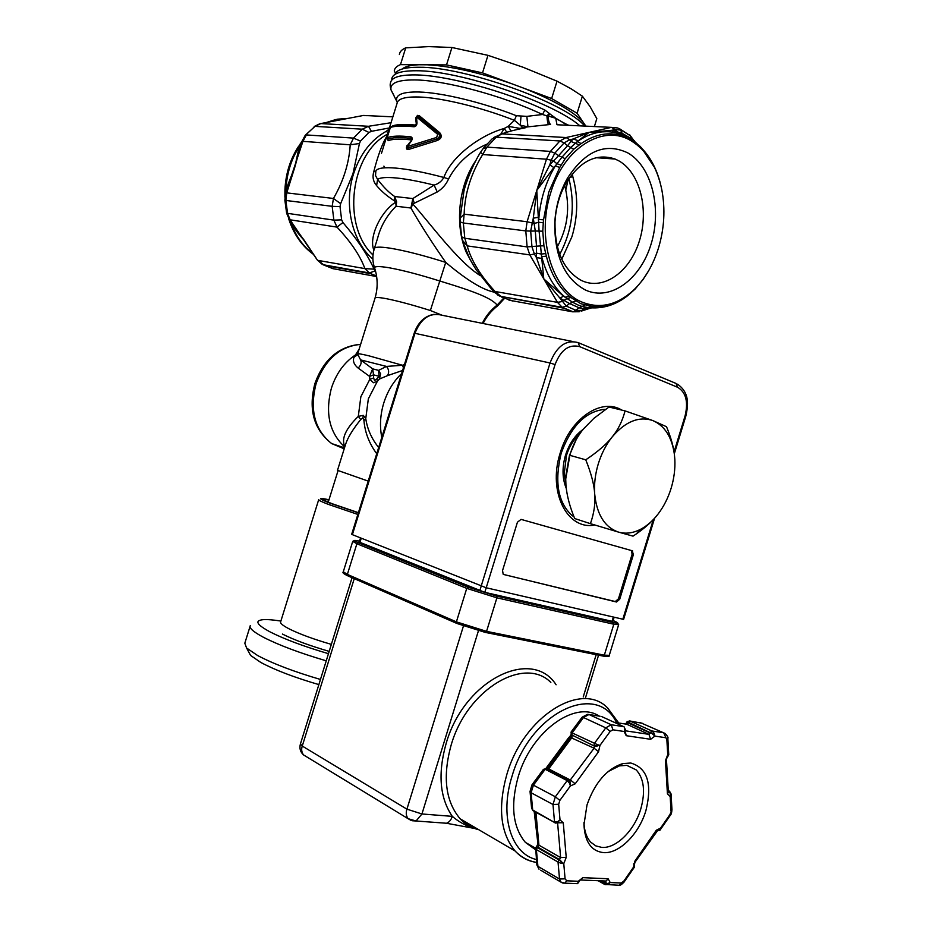 <?xml version="1.0" encoding="UTF-8"?>
<svg xmlns="http://www.w3.org/2000/svg" width="932" height="932" viewBox="0 0 932 932"><rect width="100%" height="100%" fill="white"/><g stroke="black" fill="none" stroke-linecap="round" stroke-linejoin="round"><path stroke-width="1.4" d="M328.46 653.682C304.053 646.505 284.644 639.27 270.233 631.989C256.719 624.72 254.308 620.619 263.01 619.687C267.123 619.372 273.088 619.827 280.893 621.05M326.247 660.823C299.789 653.029 278.808 645.154 263.313 637.208C253.201 631.803 248.879 627.912 250.335 625.523M320.457 679.463C293.976 671.681 273.029 663.701 257.605 655.511L246.596 648.02L244.813 643.231L250.044 626.467M248.623 651.771L250.591 655.429L260.762 662.419C275.057 670.073 294.43 677.459 318.861 684.601M368.21 481.11L337.5 470.322L345.667 444.086C347.869 437.492 352.878 429.291 360.719 419.517L362.944 417.781L363.946 420.483C364.913 432.378 369.165 443.457 376.726 453.721M363.946 420.483L365.763 418.619C367.348 429.198 371.647 438.821 378.66 447.5M362.944 417.781L363.305 415.369L365.763 418.619L368.338 398.873L377.378 381.27L373.452 382.761L369.853 379.266L369.585 376.388L358.133 368.058C354.055 364.715 352.645 361.15 353.927 357.364L359.1 349.267M360.719 419.517L358.296 416.383L363.305 415.369M344.875 446.661C341.054 439.019 345.527 428.93 358.296 416.383L360.847 396.752L369.853 379.266L373.639 377.984L373.546 374.85L369.585 376.388L372.649 368.862L360.591 359.892C361.802 362.56 360.975 365.286 358.133 368.058M404.488 364.4L402.519 365.274L403.416 367.825M386.477 366.416L378.567 370.377L380.594 373.755L379.499 378.998L377.378 381.27L376.901 378.846L379.044 376.283L379.499 378.998L387.456 375.666C389.308 372.544 388.982 369.456 386.477 366.416L402.519 365.274L369.317 355.931C361.232 353.95 357.329 353.333 357.597 354.09L360.591 359.892L386.477 366.416M357.702 353.764L354.812 355.36C343.885 362.932 336.091 373.849 331.431 388.096C324.942 413.226 329.392 432.856 344.77 446.987M357.387 354.836L353.927 357.364M357.667 353.869L374.967 298.345C374.839 297.122 378.66 297.238 386.419 298.706L387.095 298.834C398.465 301.129 412.888 305.02 430.374 310.507L442.187 315.272M482.298 323.334C485.828 316.076 490.78 309.995 497.152 305.09C491.607 298.496 477.743 292.497 439.799 281.01L445.741 262.393C467.421 280.707 484.081 290.726 495.731 292.415M374.839 268.707L374.524 267.74C372.416 261.519 372.322 255.251 374.245 248.949C374.256 246.852 379.452 246.584 389.832 248.133L390.543 248.25C405.199 250.696 423.594 255.403 445.741 262.393C431.854 242.425 420.239 224.297 410.907 208.011L412.911 204.155C427.625 220.103 457.519 261.508 480.213 275.581M411.897 203.619L412.911 204.155L414.286 203.234L412.841 198.563L410.907 208.011L396.077 206.228L396.613 201.836L395.774 202.151L394.574 200.939C387.118 196.198 381.13 191.083 376.61 185.596L377.6 179.433L375.526 175.531L375.841 171.115L373.709 171.931C372.276 177.115 373.243 181.67 376.61 185.596M375.841 171.115L376.027 170.754C377.786 168.016 384.508 167.143 396.205 168.121C408.787 169.275 424.666 172.397 443.865 177.464C441.617 181.344 438.366 183.895 434.114 185.095C419.027 181.356 406.41 178.979 396.263 177.977C386.314 177.045 380.093 177.534 377.6 179.433C383.693 187.332 389.39 193.029 394.702 196.512L396.613 201.836M394.574 200.939L394.702 196.512L412.841 198.563L434.114 185.095L437.248 191.98L414.286 203.234M374.466 248.25L377.611 238.149C380.78 225.952 386.931 215.315 396.077 206.228L395.774 202.151C381.549 210.783 368.268 236.821 373.895 250.172M500.903 133.952L504.212 128.476C479.293 135.396 451.088 157.217 443.865 177.464L448.537 178.979C446.23 184.361 442.467 188.695 437.248 191.98M486.842 144.18C469.693 151.625 456.925 163.228 448.537 178.979M386.803 136.235C382.248 143.714 377.879 155.609 373.709 171.931M506.81 132.227L504.212 128.476L508.22 126.368L519.753 128.336L525.345 127.777L522.701 127.649L519.543 128.849M556.963 124.667L555.787 118.539L560.505 121.009L555.856 118.317L548.086 115.987C548.354 120.531 549.181 123.35 550.556 124.445L527.955 126.857L520.289 125.214L514.394 120.321L508.22 126.368L511.074 131.016M396.088 125.657L396.927 124.9M416.138 125.098L409.777 124.62C401.96 124.224 396.31 124.62 392.803 125.808L392.186 126.437M415.742 119.156L416.394 124.62M416.453 116.267L419.132 115.568L439.729 132.705C442.327 136.037 441.523 138.635 437.306 140.499L408.565 149.458C406.958 149.866 406.282 149.027 406.538 146.965M410.93 136.853C412.55 137.528 412.655 138.996 411.233 141.221L407.249 146.557L436.665 137.435L437.644 134.278L416.488 116.931L417 122.744C416.953 125.133 415.987 126.461 414.076 126.764C402.787 125.692 394.888 125.925 390.368 127.451L387.164 137.726C391.778 135.897 399.7 135.606 410.93 136.853L411.583 140.033M411.455 139.893L405.187 139.311C397.416 138.821 391.743 139.276 388.166 140.674L387.887 139.416M398.535 124.713L398.092 125.459M521 116.442L520.289 125.214L522.701 127.649L527.955 126.857L526.848 116.372L516.375 115.719L514.394 120.321C481.39 107.32 441.582 97.674 419.004 96.998L418.386 96.986C404.744 96.683 397.626 98.885 397.009 103.557L381.479 153.314M417 122.744L414.076 126.764M416.488 116.931L417.816 116.244L438.599 133.404L439.729 132.705M417.699 115.335L417.187 116.069L417.816 116.244L419.132 115.568M436.397 137.505L436.852 139.008L407.913 148.002L408.565 149.458M436.665 137.435L437.225 138.903C439.473 137.423 440.021 135.664 438.867 133.637C440.72 136.002 440.184 137.761 437.225 138.915L437.306 140.499M387.071 137.668L387.665 139.194C392.232 137.412 400.084 137.132 411.187 138.367L411.688 138.658M387.164 137.726L388.166 140.674M388.982 129.268L386.221 131.307L387.922 132.682M565.817 189.779L568.205 179.526M572.341 173.853L572.842 176.777L569.697 177.336M607.256 131.692L589.082 132.391L611.462 127.369L557.336 124.772M493.587 137.61L501.917 133.882C507.695 131.738 515.501 129.699 525.345 127.777L519.334 128.907M567.262 125.249L560.505 121.009M562.113 121.929L565.771 123.921L565.363 125.156M393.898 95.332L391.021 89.903C390.147 86.758 389.96 84.486 390.461 83.088L390.461 83.076C391.219 77.577 399.234 74.851 414.519 74.898C444.925 74.886 504.981 90.952 544.859 110.046L542.506 114.496L526.848 116.372M391.032 122.721L368.49 126.286L362.303 129.187L368.944 132.46L371.425 131.33L368.49 126.286L320.771 123.572L314.993 126.368L362.303 129.187L353.496 138.111L360.498 141.047L359.449 143.516L350.222 144.81C349.104 163.123 343.512 181.006 333.446 198.469L332.165 206.333L285.844 200.45L287.627 213.731L290.435 220.406L312.931 253.667M389.401 127.929L371.425 131.33M359.449 143.516L352.972 173.69L340.634 203.689L333.446 198.469L286.753 192.866L285.716 193.006L284.866 200.135L285.844 200.45L286.753 192.866L294.838 167.096L285.926 189.732L284.947 189.557L284.901 197.188M340.634 203.689L340.017 206.589L332.165 206.333L333.877 220.138L341.636 219.859L342.941 222.515L336.988 227.117C350.921 241.947 360.23 255.787 364.901 268.614L369.363 272.96L322.95 264.688L332.864 268.661L376.633 276.548M286.625 213.207L333.877 220.138L336.988 227.117L289.316 219.672M342.941 222.515C357.399 239.559 367.779 255.1 374.082 269.15L364.901 268.614L318.22 260.436L324.418 265.434L370.843 273.717L369.363 272.96L375.445 270.793M374.082 269.15L375.386 270.583M623.788 135.047L622.11 133.264L611.8 130.282L589.082 132.391L573.133 139.008L570.932 141.431L579.296 144.949L581.207 143.586L577.234 141.617L570.722 147.489L573.786 149.167L579.296 144.949M613.186 132.262L611.8 130.282L615.05 129.548L620.922 135.373L630.696 139.357L641.367 147.85C650.07 156.786 656.338 168.389 660.159 182.66M626.129 137.039L624.137 135.187L618.033 133.288M462.33 240.176L467.165 245.873L464.8 238.266L527.116 246.91L529.819 254.902L557.452 302.352L561.949 301.584L567.029 298.578L570.897 297.494L569.277 296.131L565.142 297.238C554.097 287.883 546.28 274.323 541.69 256.568L546.385 256.253L543.915 245.757L536.506 246.165L536.459 257.593L543.799 278.924L559.969 298.17L569.568 303.552L572.597 302.259L563.51 296.155L543.799 278.924L539.092 231.101L542.774 231.183L543.298 222.795L538.847 222.282L534.001 223.459L527.093 221.734L536.774 190.454L533.279 218.205L535.283 231.02L539.092 231.101L536.774 190.454L549.81 164.789L558.606 155.656L554.808 153.139L564.105 142.887L569.708 139.777L570.932 141.431L567.565 145.742L564.105 142.887L559.899 140.965L496.185 137.167L501.917 133.882L566.12 137.54L589.082 132.391L577.234 141.617C590.014 132.798 602.899 129.863 615.889 132.81L620.922 135.373M658.505 247.959C653.017 265.457 644.606 279.612 633.282 290.423C616.833 305.277 599.684 309.144 581.824 302.015C552.187 290.202 536.11 237.509 550.719 192.738C564.035 147.326 603.703 123.432 631.477 141.012C646.948 150.658 657.06 166.91 661.813 189.755C665.436 209.106 664.33 228.503 658.505 247.959M588.861 307.793L582.081 306.465L579.25 307.84L585.191 309.331L592.472 306.5L580.904 303.739L570.897 297.494M648.742 270.606L642.987 279.623L635.17 288.99L628.774 294.757C617.264 303.89 605.171 307.805 592.472 306.5M633.282 290.423L630.486 293.335M634.587 141.443L639.806 146.324M591.645 307.863L581.918 310.391L585.226 307.805L583.432 306.861L588.278 307.537L590.515 306.255M629.496 294.197L628.774 294.757M627.749 295.619L628.704 294.85C616.879 304.449 604.064 308.748 590.247 307.758L585.238 307.805L589.688 308.387L581.137 311.16L581.918 310.391L576.302 310.484L566.272 306.08L569.568 303.552L579.25 307.84L573.238 311.859L562.241 307.327L500.006 296.236L497.245 294.757M639.562 145.823L641.367 147.85M633.667 140.674L631.418 138.682L630.207 135.688L634.61 141.454M549.437 113.389L546.909 115.848L548.086 115.987L549.892 113.914L544.859 110.046M483.685 147.862L492.026 138.961L496.185 137.167L486.888 147.116L482.858 148.899L480.597 152.231L482.66 154.526L486.888 147.116L550.416 151.403L554.808 153.139L551.231 160.188L553.387 160.828L556.963 163.752L561.938 157.217L565.188 158.708L573.786 149.167M512.647 301.036L501.731 297.098L495.032 291.425C480.528 275.721 471.243 260.541 467.165 245.873L529.819 254.902L534.385 254.017L531.962 246.794L530.681 231.113L535.283 231.02L536.506 246.165L527.116 246.91L525.799 230.915L463.332 222.981L460.152 221.944L460.175 218.03L464.136 214.174C464.742 193.705 470.916 173.83 482.66 154.526L546.455 159.209L551.231 160.188L549.81 164.789L553.818 167.585L555.286 165.943L559.748 167.445L565.188 158.708M493.098 291.145L557.452 302.352L562.241 307.327L566.272 306.08L559.969 298.17L563.51 296.155M508.988 300.174L572.493 311.801L563.755 308.166L500.006 296.236L493.506 291.6L476.077 269.651L469.973 259.329L462.703 241.435L461.573 236.612M460.152 221.944L461.608 236.798L464.8 238.266L463.332 222.981L464.136 214.174L527.093 221.734L525.799 230.915L530.681 231.113L533.279 218.205L538.451 217.261M301.444 142.852L299.615 146.068L298.438 146.534C290.236 159.232 285.74 173.573 284.947 189.557M301.071 144.041L298.59 146.301M313.338 254.25L312.558 253.725M289.736 220.255L288.978 219.684M284.877 191.945L285.646 192.027L285.46 193.914M300.174 146.883L299.032 147.466L299.615 146.068C291.297 158.929 286.73 173.48 285.926 189.732L285.938 192.295M334.926 120.88L347.042 118.574M333.912 121.078L348.067 118.387M543.298 222.795L543.531 219.859L538.743 219.428C540.339 199.576 545.861 181.752 555.286 165.943L556.963 163.752L561.134 165.115M627.807 152.906C605.451 142.281 585.319 150.716 567.437 178.222C559.911 191.619 555.682 206.531 554.75 222.946C554.54 256.545 564.792 278.924 585.517 290.062C610.425 301.502 640.377 279.577 651.072 244.149C662.104 208.908 651.946 166.595 627.807 152.906M618.825 160.84L615.073 159.034C596.468 152.883 580.123 160.898 566.027 183.091C559.48 194.753 555.798 207.731 554.994 222.014C554.726 250.498 563.312 269.872 580.741 280.124L581.859 280.672C603.68 290.831 630.09 271.76 639.48 240.666C649.173 209.723 640.074 172.653 618.825 160.84M564.699 185.515C570.291 206.974 567.833 227.396 557.324 246.782M591.401 307.851L589.793 307.851M299.032 147.466L294.838 167.096L300.64 146.149M285.74 192.947L302.912 141.349L350.222 144.81L353.496 138.111L306.383 134.93L302.912 141.349L301.84 141.594L299.254 149.842M383.902 166.117L384.59 167.818M290.691 221.63L290.842 221.921C294.244 228.433 298.788 234.666 304.473 240.631L295.211 228.142M311.37 251.43L304.473 240.631L317.358 260.051L321.808 264.012M578.131 140.639L573.133 139.008L569.708 139.777L566.12 137.54L559.899 140.965L550.416 151.403L546.455 159.209L536.774 190.454L553.818 167.585M400.469 64.646L405.711 47.847L428.743 46.612L451.938 47.497L446.521 64.902L400.469 64.646C396.659 66.16 394.586 68.269 394.259 70.948L395.506 73.209M405.711 47.847C401.867 49.489 399.758 51.714 399.385 54.522M594.383 126.554L596.818 118.644L590.084 106.621L582.384 96.171L577.094 113.238L583.269 122.36C573.891 111.747 553.992 100.33 523.563 88.121L482.52 72.894L487.972 55.337L523.027 67.232L557.021 81.166L571.036 88.761L582.384 96.171M577.094 113.238L551.639 98.536L557.021 81.166M551.639 98.536L523.563 88.121M451.938 47.497L487.972 55.337M446.521 64.902L482.52 72.894M655.755 516.899C651.223 522.316 644.711 528.001 636.218 533.978L633.014 536.145L618.568 532.125C604.786 527.372 596.818 514.65 594.686 493.983C594.208 484.838 591.238 473.456 585.762 459.814C597.96 451.624 606.779 443.982 612.219 436.887C625.442 421.439 638.968 415.998 652.784 420.553C664.726 425.761 671.925 437.05 674.395 454.42L674.838 459.418C675.292 468.947 674.057 478.559 671.133 488.24C668.139 497.921 663.805 506.484 658.132 513.963C652.959 520.697 647.204 525.753 640.867 529.155C633.212 533.139 625.78 534.141 618.568 532.125L590.434 523.668C594.092 513.136 595.513 503.233 594.686 493.983C594.01 484.034 595.233 473.945 598.332 463.693C601.524 453.476 606.149 444.541 612.219 436.887C618.056 429.873 622.331 421.206 625.069 410.896L652.784 420.553L666.543 426.74C670.504 436.502 672.997 444.867 674.011 451.81M590.434 523.668L574.718 518.553C569.778 506.752 566.854 495.649 565.945 485.234L565.724 478.978L569.871 455.329C572.376 445.927 576.803 437.248 583.152 429.291L593.847 418.375L609.004 407.016L625.069 410.896M585.762 459.814L569.871 455.329M576.127 439.729L569.429 455.527L565.806 475.996M510.946 83.449C478.57 72.335 450.68 66.114 427.287 64.797M585.855 126.146L583.269 122.36M418.887 64.751C410.628 65.1 405.024 66.533 402.088 69.05M541.725 258.397L536.459 257.593L534.385 254.017L536.389 253.108L541.375 254.063L545.709 253.586M397.253 102.299L391.021 89.903C389.704 83.181 397.545 79.861 414.53 79.931C444.401 80.035 503.315 95.845 542.506 114.496L546.909 115.848C547.235 120.764 547.806 123.711 548.622 124.678M568.811 125.319L565.771 123.921M555.856 118.317L549.892 113.914M406.853 147.745L407.913 148.002L407.249 146.557M437.644 134.278L438.867 133.637L437.458 134.115M417.198 116.069L415.707 118.457M398.896 125.401L399.304 124.643M399.502 124.632L398.861 125.412L399.222 124.655M502.383 133.637L501.567 132.717M372.649 368.862L373.546 374.85L379.044 376.283L378.567 370.377L372.649 368.862M373.639 377.984L374.524 380.594L376.901 378.846M402.589 370.482L387.456 375.654M623.601 619.384L486.213 587.777L352.378 534.653L414.95 333.307L550.031 362.991L481.157 586.193M633.376 554.645L619.71 599.253L616.541 602.014L503.222 574.368L502.534 570.582L517.435 522.223L521.035 519.38L632.234 550.765L633.376 554.645L632.117 554.225L631.372 550.521M572.632 341.496L442.083 315.249C430.06 312.173 421.019 318.185 414.95 333.307L414.169 333.237L351.69 534.281L352.378 534.653M503.257 574.403L615.295 601.548L618.464 598.798L632.117 554.225M306.139 756.504L303.541 754.92C301.607 752.345 301.176 749.398 302.259 746.054L300.442 743.922L352.063 577.689M477.592 829.014L473.107 828.035M478.559 829.585L475.809 828.898M550.847 682.422C524.483 655.674 467.177 689.074 451.193 744.913C442.432 776.659 445.426 801.299 460.152 818.809L473.875 828.327C465.872 825.775 458.684 821.791 452.288 816.362L421.94 813.974L478.442 630.743M599.206 716.114C575.207 699.909 531.322 731.201 518.18 776.857C510.34 805.306 512.74 827.138 525.38 842.377L535.446 849.669M570.524 737.2L571.281 734.766L568.252 738.237L545.849 768.504M534.164 811.294L537.787 842.656M546.234 767.98L548.703 768.935L571.933 737.527L572.19 735.43L571.188 734.498M659.891 830.307L660.543 828.14L669.933 814.603L671.96 809.558L671.063 793.924L669.526 791.21L668.71 791.21L670.353 793.598L670.178 796.534L667.417 793.796L665.46 760.629L667.731 754.699L668.139 755.747L668.768 754.466L667.731 754.699L666.869 739.787L663.701 732.785L651.934 730.979L650.548 732.296L654.916 736.105L650.653 739.297L626.222 735.697L624.091 731.48L625.244 730.117L624.964 728.789L624.091 731.48L612.918 729.814L610.192 731.375L605.765 727.845L594.301 743.526L594.045 745.647L599.975 745.39L598.53 751.751L594.103 748.198L570.384 737.387L547.329 768.562M535.888 822.094L536.739 831.402M626.805 722.265L628.308 722.23L629.694 720.937L627.05 721.717L628.086 722.941L628.308 722.23L653.216 734.101L654.136 733.216L651.934 730.979L629.694 720.937L642.847 723.418M532.067 784.756L543.263 769.587L546.769 768.9M570.955 734.183L571.864 734.999L572.12 732.913L571.071 732.051L581.941 717.43L583.502 717.524L588.966 714.495L600.103 716.254M571.281 734.766L571.071 732.051M536.471 846.92L537.892 843.833L538.941 845.184L537.939 847.2L559.619 859.63L561.763 861.937L561.087 863.3L563.778 863.673L559.049 859.991L558.035 862.042L536.366 849.576L535.352 848.668L535.655 847.584L537.939 847.2L536.145 847.095M533.314 810.817L531.59 807.66M558.664 804.269L552.991 804.491L554.528 821.966L557.487 821.826L560.015 819.892L563.266 822.758L557.336 822.805L560.015 819.892L558.664 804.269L559.852 800.413L570.407 785.921L570.442 782.752L569.114 780.399L567.192 780.597L569.37 783.031L570.407 785.921L575.184 783.812L570.722 780.224L548.703 768.935L548.028 769.506M645.934 810.502C639.131 833.884 619.197 854.003 603.4 852.617C591.296 851.137 584.818 841.841 583.968 824.727L586.997 804.957C594.872 782.635 606.79 768.842 622.751 763.576L630.766 763.017C647.391 767.98 652.447 783.8 645.934 810.502M634.238 864.628L633.562 863.859L634.599 865.805L633.411 867.284L634.785 861.25L656.314 830.226L660.543 828.14L659.145 830.389L656.827 830.785M578.679 882.453L578.306 881.276L582.838 877.664L608.083 878.748L610.227 882.557L607.594 883.571L604.519 883.105L605.043 884.608L607.944 884.573L610.227 882.557L621.108 883L623.718 881.264L633.411 867.284L634.424 867.133L634.261 864.651M569.79 781.133L570.442 782.752L569.37 783.031M657.025 830.552L659.879 830.319L670.143 815.558M602.13 880.88L607.594 883.571L607.944 884.573M624.044 726.809L624.964 728.789M666.869 739.787L667.836 738.389L668.745 754.815L665.46 760.629M562.509 882.953L560.633 881.94L559.515 879.016L558.035 862.042L561.087 863.3M411.012 820.358L408.076 818.68C406.131 815.978 405.746 812.797 406.923 809.151L421.94 813.974L416.068 820.999L412.235 820.743M601.757 716.615L623.729 726.657L611.241 724.735L605.765 727.845L583.502 717.524L572.108 732.902L597.4 744.645L597.226 746.054L594.371 746.078L571.864 734.999L594.371 746.078L594.103 748.198L569.627 780.888M610.192 731.375L599.975 745.39L597.4 744.645M665.425 737.678L654.916 736.105L654.136 733.216M671.063 793.924L668.326 791.583M671.017 811.038L670.178 796.534L671.063 794.041M575.999 883.594L577.409 883.653L578.69 882.418M563.266 822.758L566.225 857.382L563.778 863.673L565.083 878.829L566.738 880.81L564.792 883.163L577.409 883.653L580.158 880.146M566.738 880.81L578.306 881.276L577.712 883.408M557.487 821.826L557.884 822.548M559.852 800.413L555.356 796.778L533.419 785.163L545.173 769.284L567.192 780.597L555.356 796.778L552.991 804.491L531.089 792.748L532.696 809.99L554.761 822.583C555.111 823.317 556.288 823.224 558.291 822.292L557.988 822.49M583.98 822.513C584.282 831.006 586.531 837.565 590.725 842.155L595.758 845.872L601.757 847.398C616.238 848.726 634.564 830.33 640.808 808.871C645.573 791.664 644.047 778.674 636.23 769.914L626.817 765.358L619.465 765.871L608.06 771.591M442.572 822.968L446.463 823.247C449.131 822.315 451.076 820.02 452.288 816.362C439.729 797.804 437.69 773.467 446.183 743.317C464.357 679.591 531.986 647.018 556.101 684.775M360.521 537.915L359.263 541.958L359.962 542.354L484.803 592.344L612.056 621.306L612.86 621.411L614.118 617.299M282.408 634.051L282.676 634.191C294.302 640.016 309.808 645.736 329.182 651.375M318.651 499.808L280.707 621.621C279.81 623.077 282.652 625.512 289.235 628.914L289.468 629.042C299.999 634.226 313.968 639.34 331.349 644.373M357.853 514.441L328.285 504.352C321.307 501.661 318.115 500.076 318.721 499.587M401.622 373.592C393.502 381.374 387.561 391.137 383.809 402.88C380.233 414.693 379.569 426.204 381.794 437.423M360.614 344.409C340.32 346.203 325.583 358.983 316.402 382.737L316.065 383.763C309.471 410.068 314.678 430.013 331.687 443.585L344.199 448.828M430.374 310.507L439.799 281.01C419.586 274.649 402.799 270.257 389.425 267.822L387.98 267.577C379.347 266.191 374.862 266.249 374.524 267.74C377.821 277.794 378.008 287.86 375.083 297.949M505.587 297.238L497.618 305.847L497.152 305.09L504.247 297.541M483.091 323.497C486.586 316.507 491.42 310.624 497.618 305.847L495.719 307.374M387.456 134.173C349.931 154.06 341.729 226.173 373.01 254.984M390.368 127.451L391.58 126.636C396.065 125.121 403.859 124.876 414.985 125.925M415.975 117.49L416.686 123.688M411.233 141.221L411.699 138.682M407.098 145.928L411.094 140.837M387.106 137.435L387.933 139.462M631.418 138.682L622.11 133.264L620.584 130.084L615.05 129.548L611.462 127.369L617.811 127.987L630.207 135.688L619.617 128.779M390.287 127.381L387.071 137.552M629.694 134.814L634.354 141.175M397.242 102.532L396.683 100.598C395.587 94.645 402.822 91.767 418.375 91.988L419.004 92.012C442.036 92.606 482.694 102.415 516.375 115.719M392.861 116.85L363.538 115.44L319.839 123.758L314.177 126.507M391.708 79.115C392.477 73.546 400.515 70.762 415.812 70.762L416.464 70.762C458.987 70.308 553.468 102.334 579.96 125.855M360.498 141.047L368.944 132.46M619.023 134.919C606.324 132.041 593.719 134.942 581.207 143.586M635.065 142.223L632.618 140.033M575.545 301.036L572.597 302.259L578.061 305.009L582.081 306.465L584.83 305.172M634.576 289.584L635.17 288.99M338.817 120.146L336.895 120.403M376.575 276.14L370.843 273.717L376.551 276.012M567.565 145.742L570.722 147.489L561.938 157.217L558.606 155.656L567.565 145.742M589.28 307.84L600.546 307.56M287.068 188.707L286.322 188.043M290.213 220.954C295.106 235.12 302.749 246.13 313.14 253.982M584.737 126.088C566.248 103.056 464.392 66.522 419.074 67.255L418.421 67.244C405.443 67.244 397.731 69.341 395.296 73.546M301.863 141.524L305.148 135.443L314.993 126.368L305.405 135.14M579.273 311.742L572.493 311.801M546.385 256.253C550.859 273.659 558.489 286.951 569.277 296.131M543.915 245.757L542.774 231.183M559.748 167.445L548.75 192.155L543.531 219.859M317.078 259.644L311.544 251.675M347.986 118.399L337.361 119.203L326.922 122.407M362.653 115.615L368.536 115.684M590.713 307.805L588.966 308.364M341.636 219.859L340.017 206.589M476.042 160.292C458.404 185.41 454.42 225.253 466.454 252.723L473.747 265.993M561.763 259.247L571.933 236.705C577.968 216.387 578.271 196.407 572.842 176.777M559.713 254.436C572.423 230.402 575.475 205.098 568.893 178.501M372.882 259.061C352.308 241.994 343.477 204.877 353.554 173.865C360.113 154.036 370.994 139.847 386.221 131.307M328.39 501.672L326.41 501.369M328.891 500.053C320.794 498.492 321.936 499.727 332.328 503.781L358.401 512.67M358.354 512.845L329.951 503.163C317.87 498.422 317.556 497.292 328.984 499.762M582.966 429.536C575.021 435.256 569.219 443.76 565.561 455.049L565.246 456.109C562.008 468.109 562.346 478.862 566.248 488.356M605.683 409.276C586.24 410.826 571.421 425.458 561.204 453.162C554.295 481.797 557.895 502.569 572.038 515.478L574.054 516.899M621.83 410.115C601.629 397.405 570.302 418.223 560.26 452.812L559.946 453.849C547.748 492.411 567.611 530.611 594.779 524.996M622.809 619.302L653.344 519.59M674.046 451.973L685.067 415.952C688.457 401.867 685.987 392.314 677.657 387.293L579.692 346.657C569.033 343.896 560.819 349.85 555.076 364.54L484.803 592.344M616.541 602.014L615.295 601.548M619.71 599.253L618.464 598.798M485.456 632.432L603.388 656.128L485.141 632.362L457.006 623.508L456.4 621.865L347.368 574.403L356.886 543.752L466.746 588.383L496.896 597.831L613.815 624.23L618.673 624.696M456.715 623.38L347.636 575.755L347.368 574.403L343.291 571.759L352.68 541.539M354.253 578.644L302.259 746.054L406.923 809.151L463.437 626.024M596.177 654.683L583.222 696.973M618.732 722.999L607.594 707.912C581.591 680.791 523.959 715.893 507.02 773.863L506.81 774.527C497.676 807.648 500.426 833.126 515.081 850.974L460.152 818.809C465.418 824.401 471.639 828.047 478.815 829.736M536.634 862.415C528.421 861.11 521.233 857.3 515.081 850.974C520.965 857.323 528.013 861.121 536.25 862.356M616.53 722.661C597.296 681.42 530.762 711.652 512.227 775.564L512.041 776.193C499.342 815.908 511.202 853.852 536.366 859.514M568.252 738.237L569.685 738.342M570.582 735.348L571.211 735.569M614.188 722.288L626.712 724.234L628.086 722.941L650.326 733.03L648.94 734.346L625.139 730.758M625.477 724.048L627.131 723.488M557.581 822.7L560.633 857.58L538.941 845.184L535.912 812.25M626.712 724.234L648.94 734.346L650.653 739.297M598.53 751.751L575.184 783.812M626.222 735.697L625.127 731.049M667.417 793.796L668.372 792.328L666.427 759.207M634.785 861.25L635.053 862.147M634.261 864.628L635.158 862.007L657.957 830.062L656.326 830.249L656.547 831.169M582.838 877.664L580.904 880.006L604.425 880.973M608.083 878.748L606.161 881.043L604.542 880.973M566.225 857.382L560.633 857.58L559.049 859.991L537.368 847.549L536.366 849.576L537.915 866.341L536.867 864.966L535.644 847.607M600.499 880.81L604.519 883.105L604.612 881.043M624.125 726.89L625.349 729.721L624.778 730.828M530.04 791.466L531.939 784.919L533.419 785.163L531.089 792.748L530.04 791.466L531.601 808.242L532.941 810.619L555.157 822.805M565.083 878.829L559.515 879.016L537.915 866.341L539.034 869.23L536.867 864.966M540.688 870.208L560.633 881.94L564.792 883.163L563.033 883.093M667.836 738.389C668.489 737.853 667.603 736.222 665.203 733.507L640.261 722.603M612.918 729.814L611.241 724.735L588.966 714.495L587.463 714.355L582.092 717.232M669.933 814.603L670.259 815.384C671.191 814.591 671.762 812.657 671.96 809.558M623.718 881.264L624.009 882.15M621.108 883L619.197 885.26L617.473 885.19M617.555 622.727L618.603 624.848L609.202 655.557C609.866 656.477 607.932 656.664 603.388 656.128L604.332 655.173L609.272 655.324M613.221 622.529L613.815 624.23L604.332 655.173L486.562 631.36L496.896 597.831L496.348 596.014L613.221 622.529C619.244 623.788 619.209 623.135 613.116 620.561M343.232 571.922C342.242 572.586 343.71 573.867 347.636 575.755L456.645 623.322L485.584 632.409L486.562 631.36L456.4 621.865L466.746 588.383L468.225 587.195L496.348 596.014M354.428 540.502L352.727 541.387L356.886 543.752L358.319 542.692L468.225 587.195M359.519 541.154C353.158 539.814 352.762 540.327 358.319 542.692M677.657 387.293L676.073 383.46L578.854 342.894M579.692 346.657L578.178 342.615C565.992 339.423 556.602 346.215 550.031 362.991L555.076 364.54M613.338 617.124L612.056 621.306M481.192 586.205L479.782 590.772M359.962 542.354L361.243 538.207M685.067 415.952L685.766 416.336C688.468 404.488 689.552 392.675 677.529 384.182M605.544 409.369L601.385 409.591M250.591 655.429L246.596 648.02M358.913 344.49C338.141 346.949 323.474 359.95 314.923 383.471C308.177 409.498 313.769 429.536 331.687 443.585L344.514 447.814M634.214 140.604L634.645 141.478M301.793 141.722L299.836 144.448M288.605 218.519L289.025 219.835C293.999 234.608 302.073 246.071 313.245 254.226L313.373 254.32M554.994 222.014L554.75 222.946M566.027 183.091L567.437 178.222M596.107 157.706L615.073 159.034M295.269 228.235L289.584 220.045L286.637 213.288L284.866 200.135M640.867 529.155L636.218 533.978M335.963 119.494L326.305 122.523M460.175 218.03L463.903 191.421C465.161 184.699 472.454 165.057 480.481 152.405M641.134 147.373L655.056 168.214M406.981 145.555L406.911 147.815M338.013 470.777L328.239 502.162M565.794 482.811L564.21 473.805L566.493 455.387C569.347 446.44 573.739 439.287 579.681 433.939M414.181 333.213C418.072 322.204 424.736 315.901 434.149 314.305M598.565 655.161L585.447 697.963M300.372 744.132C299.265 748.396 300.325 751.996 303.541 754.92L408.076 818.68L416.068 820.999L446.463 823.247L473.875 828.327M525.38 842.377L535.387 848.132M536.366 827.348L536.75 831.507M625.663 724.071L626.793 722.265M537.892 843.833L536.413 827.756M536.238 825.938L534.933 811.714M659.879 830.319L656.804 830.82M634.424 864.861L634.308 867.284L624.102 882.01C621.819 884.445 620.188 885.528 619.197 885.26L604.647 884.421L598.158 880.717M626.793 765.358L636.23 769.914M568.357 779.933L546.723 768.83M619.465 765.871L622.751 763.576M583.968 823.236L583.968 824.727M669.223 791.07L668.267 790.604M543.507 769.331L546.303 768.632M632.712 550.998L631.453 550.579M623.59 619.419L654.567 518.262M674.314 453.768L685.777 416.313"/></g></svg>
